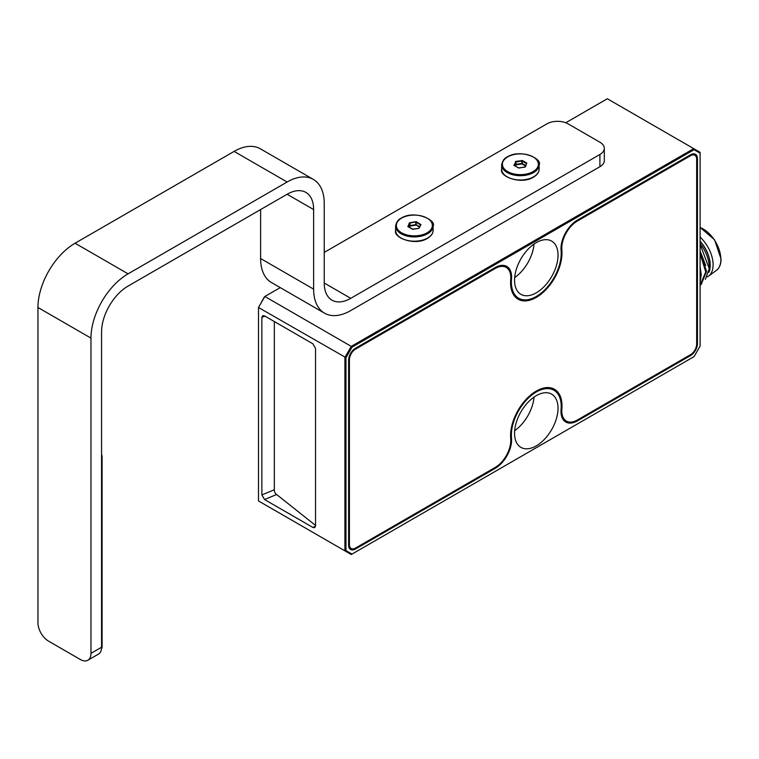 <?xml version="1.0" encoding="UTF-8"?>
<svg xmlns="http://www.w3.org/2000/svg" width="759" height="759" viewBox="0 0 759 759"><rect width="100%" height="100%" fill="white"/><g stroke="black" fill="none" stroke-linecap="round" stroke-linejoin="round"><path stroke-width="1.14" d="M324.235 252.405L546.897 123.859A14.99 8.653 180 0 1 568.102 123.859L599.914 142.218A14.99 8.653 180 0 1 604.306 148.347A14.99 8.653 180 0 1 599.914 154.466L350.743 298.325A37.485 21.641 120 0 1 331.996 300.175A37.485 21.641 120 0 1 324.235 283.022L350.743 298.325M565.768 122.759L607.333 98.755L693.745 148.65L351.275 346.379L264.853 296.484L258.496 307.509L258.496 500.949L344.909 550.844L344.909 357.394L351.275 346.379L352.024 347.167L694.058 149.694L693.745 148.65L700.111 152.322L700.111 346.123L694.058 356.607L352.024 554.079L345.971 550.588L345.971 357.65L352.024 347.167M280.232 287.604L264.54 296.665L258.496 307.509L345.971 357.65M260.612 209.56L260.612 258.534L313.628 289.141A52.485 30.303 -60 0 0 324.501 313.163A52.485 30.303 -60 0 0 350.743 310.564L599.914 166.705A14.99 8.653 0 0 0 604.306 160.585L604.306 148.347M694.058 149.694L700.111 153.185M514.555 280.261A30.739 17.751 120 0 0 520.921 294.34A30.739 17.751 120 0 0 544.611 286.096A30.739 17.751 120 0 0 558.026 255.166A30.739 17.751 120 0 0 551.66 241.096A30.739 17.751 120 0 0 527.979 249.332A30.739 17.751 120 0 0 514.555 280.261M577.428 420.884L690.567 355.563A9.744 5.626 120 0 0 697.464 343.628L697.464 158.745A9.744 5.626 120 0 0 690.567 154.77L577.428 220.091A23.244 13.415 120 0 0 560.996 248.554A23.244 13.415 120 0 0 561.081 250.451A35.237 20.341 -60 0 1 561.214 253.326A35.237 20.341 -60 0 1 536.29 296.484A35.237 20.341 -60 0 1 511.509 284.976A35.237 20.341 -60 0 1 511.509 279.075A23.244 13.415 120 0 0 495.162 267.585L355.516 348.21A9.744 5.626 120 0 0 348.618 360.155L348.618 545.028A9.744 5.626 120 0 0 355.516 549.004L495.162 468.379A23.244 13.415 120 0 0 511.509 438.019A35.237 20.341 -60 0 1 536.29 391.986A35.237 20.341 -60 0 1 561.081 403.494A35.237 20.341 -60 0 1 561.214 406.369A35.237 20.341 -60 0 1 561.081 409.395A23.244 13.415 120 0 0 560.996 411.397A23.244 13.415 120 0 0 577.428 420.884L577.03 420.192M536.29 296.484L535.759 296.788A35.986 20.778 -60 0 1 517.771 298.572A35.986 20.778 -60 0 1 512.714 293.173M514.555 433.304A30.739 17.751 120 0 0 520.921 447.374A30.739 17.751 120 0 0 544.611 439.138A30.739 17.751 120 0 0 558.026 408.209A30.739 17.751 120 0 0 551.66 394.139A30.739 17.751 120 0 0 527.979 402.374A30.739 17.751 120 0 0 514.555 433.304M352.024 554.079L351.275 554.516L344.909 550.844L345.971 550.588M264.929 316.123L261.864 317.404L262.775 315.63L264.549 315.896L312.86 343.789L315.535 348.4L315.535 525.93L314.624 527.704L312.86 527.439L264.549 499.545L261.864 494.934L274.341 489.707M261.864 317.404L261.864 494.934M315.535 525.408A2.998 1.442 67.2 0 1 315.317 525.256L276.096 494.09A2.998 1.442 67.2 0 1 274.341 490.238L274.341 321.55M534.061 244.037A30.739 17.751 -60 0 1 514.668 277.614M534.061 397.08A30.739 17.751 -60 0 1 514.668 430.657M700.111 285.166L705.756 271.959L700.111 253.705M700.111 251.884L706.553 271.494L701.117 284.587L700.329 285.042M700.111 267.234L701.25 274.559L700.111 282.367M700.111 280.014L700.111 271.456M700.111 266.76L700.424 268.515M709.257 267.491A26.432 15.256 -120 0 0 700.111 243.648M700.111 244.426L709.257 268.61L705.377 279.378M700.111 251.049L705.728 265.47M708.944 272.32A24.743 14.288 -120 0 0 710.187 265.574A24.743 14.288 -120 0 0 700.111 241.466M710.187 265.574L710.187 264.957A23.994 13.852 -120 0 0 700.111 241.248M700.111 237.093A25.863 14.933 60 0 1 708.526 276.143A25.863 14.933 60 0 1 707.397 276.836M546.546 387.612A35.986 20.778 -60 0 1 553.757 389.282A35.986 20.778 -60 0 1 561.214 405.761A35.986 20.778 -60 0 1 561.205 406.065M348.618 544.412A8.994 5.199 120 0 0 350.487 548.529A8.994 5.199 120 0 0 352.688 548.918M509.27 270.621A22.495 12.988 120 0 0 505.874 266.779A22.495 12.988 120 0 0 494.631 267.899L495.162 267.585L494.631 267.899M560.996 248.25A22.495 12.988 120 0 0 561.072 249.777A35.986 20.778 -60 0 1 561.214 252.719A35.986 20.778 -60 0 1 561.205 253.022M695.975 156.354A8.994 5.199 120 0 0 694.532 154.627A8.994 5.199 120 0 0 690.035 155.073L690.567 154.77L690.035 155.073M560.996 411.084A22.495 12.988 120 0 0 565.654 421.074A22.495 12.988 120 0 0 570.673 422.089M87.864 660.245A14.99 8.662 60 0 0 90.966 653.376L90.966 338.106A52.485 30.303 -60 0 1 128.072 273.838L287.12 182.008A52.485 30.303 -60 0 1 313.363 179.409L260.346 148.802A52.485 30.303 120 0 0 234.104 151.402L75.065 243.222A52.485 30.303 120 0 0 37.95 307.499L37.95 622.769A14.99 8.662 60 0 0 48.557 641.137L80.359 659.505A14.99 8.662 60 0 0 87.864 660.245L98.461 654.125A14.99 8.662 -120 0 0 101.564 647.256L102.095 646.953L102.095 456.567A2.998 1.736 -120 0 0 101.564 454.641M260.612 258.534A52.485 30.303 120 0 0 271.485 282.557L324.501 313.163M313.363 179.409A52.485 30.303 -60 0 1 324.235 203.431L324.235 283.022M313.628 289.141L313.628 209.56A37.485 21.641 120 0 0 305.868 192.397A37.485 21.641 120 0 0 287.12 194.257L128.072 286.077A37.485 21.641 120 0 0 101.564 331.987L101.564 647.256L90.966 653.376M101.507 648.537A3.748 2.163 -120 0 0 102.095 646.953M522.486 160.576L515.911 161.363L514.004 165.471L519.014 168.052L525.399 166.847L526.774 163.043L522.486 160.576L521.955 163.944L522.22 163.479L525.74 165.509M515.911 161.363L516.101 164.845L521.955 163.944L525.522 165.993M409.025 227.169L409.708 225.698L410.069 226.059L409.708 223.25L407.972 226.685L412.517 229.256M696.667 159.21L696.667 344.083A8.624 4.981 -60 0 1 690.567 354.643L577.428 419.964A22.115 12.77 -60 0 1 566.366 421.065A22.115 12.77 -60 0 1 561.869 409.035A36.366 20.996 120 0 0 554.478 389.263A36.366 20.996 120 0 0 536.29 391.065A36.366 20.996 120 0 0 510.712 432.478A36.366 20.996 120 0 0 510.712 438.569A22.115 12.77 -60 0 1 495.162 467.459L355.516 548.083A8.624 4.981 -60 0 1 351.199 548.51A8.624 4.981 -60 0 1 349.415 544.564L349.415 359.69A8.624 4.981 -60 0 1 355.516 349.131L495.162 268.506A22.115 12.77 -60 0 1 506.215 267.415A22.115 12.77 -60 0 1 510.712 279.435A36.366 20.996 120 0 0 518.112 299.207A36.366 20.996 120 0 0 536.29 297.405A36.366 20.996 120 0 0 561.869 255.992A36.366 20.996 120 0 0 561.869 249.901A22.115 12.77 -60 0 1 577.428 221.011L690.567 155.69A8.624 4.981 -60 0 1 694.874 155.263A8.624 4.981 -60 0 1 696.667 159.21M401.634 218.127A17.998 10.389 180 0 1 427.08 218.127A17.998 10.389 180 0 1 427.08 232.823A17.998 10.389 180 0 1 401.634 232.823A17.998 10.389 180 0 1 401.634 218.127M416.454 221.789L409.974 223.099L409.974 225.546L415.828 224.645L415.733 221.675L416.454 221.789L420.932 224.683L419.091 228.127M415.733 221.675L409.348 222.89L407.972 226.685M412.26 229.161L418.835 228.364L420.932 224.683M427.611 233.734A18.747 10.825 0 0 0 433.104 226.087C436.956 220.452 415.021 209.588 401.264 218.089C398.2 219.531 396.321 222.197 395.61 226.087A18.747 10.825 0 0 0 407.185 236.087A18.747 10.825 0 0 0 427.611 233.734M433.104 230.375C433.095 233.402 431.216 236.068 427.459 238.364C415.439 246.153 393.058 237.937 395.61 230.375A18.747 10.825 0 0 0 407.185 240.366A18.747 10.825 0 0 0 427.611 238.022A18.747 10.825 0 0 0 433.104 230.375L433.104 226.087M264.549 499.545L276.608 494.489M315.516 526.319L312.86 527.439M708.526 276.143L716.487 270.318A24.8 14.317 -120 0 0 720.879 259.274A24.8 14.317 -120 0 0 703.337 229.076A24.8 14.317 -120 0 0 700.111 227.558M511.509 438.019L510.674 438.066M495.162 468.379L494.764 467.696M355.516 549.004L355.108 548.302M511.509 279.075L510.75 279.027M561.081 250.451L561.072 249.777M697.464 158.745L696.648 158.745M697.464 343.628L696.667 343.628M690.567 355.563L690.168 354.87M287.12 182.008L234.104 151.402M599.914 166.705L599.914 154.466M313.628 209.56L287.12 194.257M90.966 338.106L37.95 307.499M75.065 243.222L128.072 273.838M102.095 456.567L101.564 456.871M501.642 169.153A18.747 10.825 0 0 0 513.217 179.152A18.747 10.825 0 0 0 533.643 176.809A18.747 10.825 0 0 0 539.137 169.153C539.127 172.189 537.249 174.855 533.492 177.151C521.471 184.94 499.09 176.714 501.642 169.153L501.642 164.874A18.747 10.825 0 0 0 513.217 174.864A18.747 10.825 0 0 0 533.643 172.521A18.747 10.825 0 0 0 539.137 164.874C542.989 159.238 521.053 148.375 507.287 156.876C504.232 158.318 502.354 160.984 501.642 164.874M507.667 156.914A17.998 10.389 180 0 1 533.112 156.914A17.998 10.389 180 0 1 533.112 171.6A17.998 10.389 180 0 1 507.667 171.6A17.998 10.389 180 0 1 507.667 156.914M526.509 163.868L526.774 163.043M526.613 163.64L521.86 160.974L515.74 162.037L514.004 165.471M525.124 166.914L526.623 163.612L525.399 166.847M514.27 165.623L513.815 165.054M515.475 166.193L516.101 164.845L515.38 161.676M515.057 165.955L516.006 164.333L521.86 163.422L521.765 160.462M524.867 167.151L518.473 167.929L514.194 165.453M420.477 225.081L420.742 224.266M420.581 224.854L416.188 222.245L416.188 224.692L419.718 226.732M407.782 226.267L412.981 229.275M409.443 227.406L410.069 226.059L415.923 225.157L415.828 224.645L419.49 227.216M409.879 222.586L409.974 223.099L409.348 222.89M412.896 229.284L418.74 228.383M418.835 228.364L420.6 224.825M561.138 408.608L561.869 409.035M348.618 544.108L349.415 544.564M349.415 359.69L348.656 359.254M354.757 348.694L355.516 349.131M495.162 268.506L494.365 268.05M561.043 249.426L561.869 249.901M576.65 220.565L577.428 221.011M690.567 155.69L689.77 155.225M395.61 230.375L395.61 226.087M716.487 270.318C719.485 268.088 721.003 264.312 721.05 258.999L714.58 239.797L700.111 227.425M561.214 406.369L561.214 405.761M551.679 388.086L553.757 389.282M561.214 253.326L561.214 252.719M515.693 297.376L517.771 298.572M539.137 169.153L539.137 164.874M566.366 421.065L563.795 419.575M351.199 548.51L349.387 547.467M506.215 267.415L503.644 265.925M694.874 155.263L693.062 154.21"/></g></svg>
